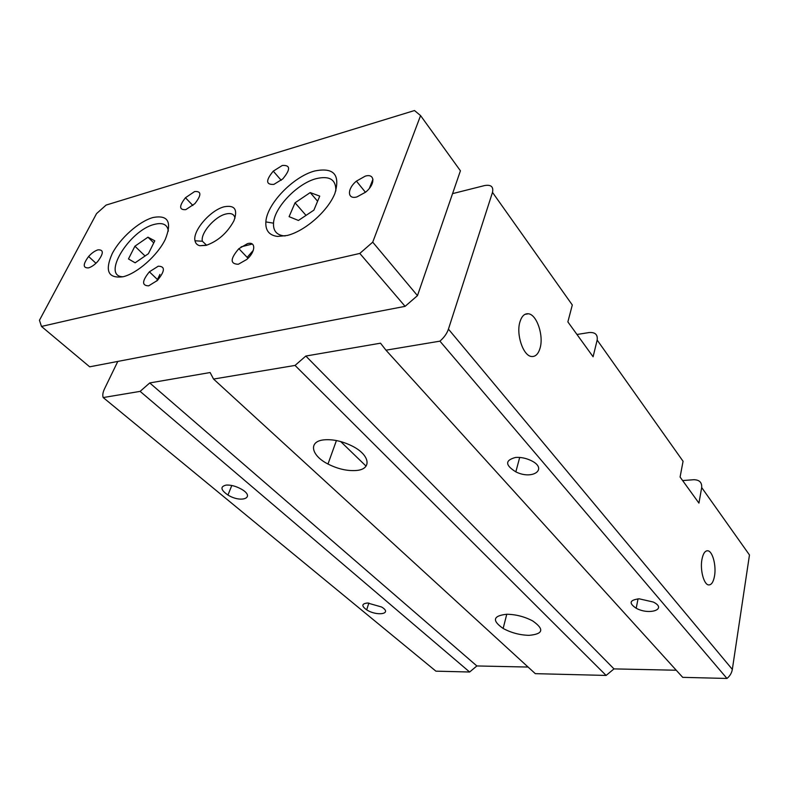 <?xml version="1.0" encoding="UTF-8"?>
<svg xmlns="http://www.w3.org/2000/svg" width="789" height="789" viewBox="0 0 789 789"><rect width="100%" height="100%" fill="white"/><g stroke="black" fill="none" stroke-linecap="round" stroke-linejoin="round"><path stroke-width="1.18" d="M576.966 334.477L589.087 332.554C595.182 332.1 597.875 334.605 597.165 340.069L593.091 356.766L567.873 321.902L572.301 304.988L492.494 192.378L448.438 329.131C446.959 333.491 444.118 337.495 439.917 341.154L726.975 678.461C729.953 675.976 731.738 672.948 732.33 669.397L749.471 554.963L701.687 487.553L698.936 503.106L680.088 477.049L683.067 461.269L597.165 340.069M439.917 341.154L385.969 350.188L380.515 343.185L305.826 356.046L295.047 365.425L213.563 379.065L210.121 372.536L149.742 382.941L140.126 391.374L103.191 397.557L435.913 671.163L469.633 672.011L476.862 665.955L528.097 667.05M103.191 397.557C102.383 395.319 102.826 392.419 104.513 388.849L117.798 361.421M149.742 382.941L476.862 665.955M140.126 391.374L469.633 672.011M213.563 379.065L535.307 673.658L606.12 675.433L613.99 668.894L676.252 670.236M295.047 365.425L606.12 675.433M528.955 635.352C519.754 635.076 511.154 632.778 503.145 628.458C491.764 620.489 492.997 615.755 506.824 614.246C515.907 614.414 524.537 616.643 532.693 620.933C544.538 629.267 543.296 634.08 528.955 635.352M356.076 470.5C347.091 471.102 337.731 468.942 327.987 464.021C311.034 455.49 308.075 441.357 323.934 439.858C332.652 439.088 341.933 441.081 351.786 445.844C370.327 454.908 372.24 469.494 356.076 470.5M305.826 356.046L613.99 668.894M385.969 350.188L682.702 677.347L726.975 678.461M515.533 457.462C520.395 457.087 525.316 458.005 530.297 460.204C548.907 468.469 533.098 480.55 515.838 471.861C505.039 465.086 504.93 460.283 515.533 457.462M639.139 598.802L653.262 602.027C667.78 609.157 649.455 615.548 636.19 608.25C628.586 603.151 629.573 600.005 639.139 598.802M714.528 575.98C713.384 582.144 711.382 585.122 708.522 584.915C703.808 584.481 699.961 569.816 701.924 559.519C703.107 553.464 705.1 550.554 707.881 550.791C712.635 551.284 716.402 565.713 714.528 575.98M540.071 348.117C538.315 354.054 535.465 356.845 531.53 356.49C523.215 355.938 515.917 334.388 519.951 321.843C521.756 316.093 524.557 313.391 528.364 313.766C536.776 314.426 543.887 335.601 540.071 348.117M682.623 480.56L693.748 479.722C699.379 479.791 702.023 482.404 701.687 487.553M452.57 193.63L484.554 185.573C491.034 184.458 493.677 186.727 492.494 192.378M226.206 485.077C230.93 484.831 235.97 486.182 241.316 489.111C256.021 497.435 241.612 503.52 227.962 495.038C220.595 489.91 220.013 486.586 226.206 485.077M367.575 602.993L381.541 606.978C393.09 613.773 377.241 616.663 366.678 609.848C361.303 605.942 361.599 603.664 367.575 602.993M156.715 281.062L159.94 274.424M241.109 246.849L252.293 244.028M247.144 257.362L253.318 250.34M295.047 202.803L310.215 192.585L319.742 196.106L313.894 210.13L298.42 220.466L289.099 216.659L295.047 202.803L306.024 215.387M310.215 192.585L317.602 201.244M134.909 246.207L147.947 237.193L154.792 240.823L148.411 253.693L135.136 262.806L128.479 258.94L134.909 246.207L145.058 255.991M147.947 237.193L153.756 242.904M285.184 235.931L283.803 235.852C276.544 234.905 273.112 230.684 273.517 223.179C274.178 207.606 297.266 183.541 316.093 178.679C329.565 175.483 336.144 179.567 335.828 190.918M287.147 235.487L277.481 236.424C269.207 235.329 265.331 230.487 265.854 221.906C266.761 204.114 293.094 176.697 314.594 171.016C333.747 167.12 340.493 174.645 334.852 193.571C327.849 211.107 304.948 231.187 287.147 235.487M123.045 276.761C101.022 276.604 129.347 230.26 154.358 224.392C162.79 222.242 167.446 224.49 168.353 231.118M123.104 276.752C108.211 278.695 104.562 271.022 112.176 253.713C120.125 238.179 138.834 221.541 152.898 217.547C168.106 214.638 172.239 221.906 165.295 239.363C157.534 255.458 137.335 273.329 123.104 276.752M206.619 245.241L202.378 241.237C200.248 233.406 214.578 216.719 225.644 214.066C231.118 212.714 234.225 214.085 234.974 218.178M206.136 245.369L199.854 245.714C197.171 245.083 195.554 243.446 195.001 240.783C192.437 230.97 210.328 210.19 224.155 206.787C234.757 204.815 238.012 209.489 233.919 220.831C227.262 232.982 217.991 241.168 206.136 245.369M194.627 191.549C201.53 191.007 201.599 195.051 194.844 203.67L185.8 209.647C179.064 210.091 178.945 206.116 185.454 197.733L194.627 191.549M97.954 249.857C103.813 249.541 103.734 253.417 97.698 261.484C94.591 264.848 91.534 266.978 88.506 267.885C82.796 268.122 82.825 264.325 88.615 256.494C91.721 253.042 94.838 250.833 97.954 249.857M158.234 266.209C165.374 266.287 165.079 271.041 157.346 280.48L148.657 285.845C141.714 285.667 141.951 280.992 149.387 271.82L158.234 266.209M282.284 165.483C290.51 164.931 290.668 169.408 282.758 178.935L273.862 184.399C265.814 184.843 265.617 180.425 273.26 171.154L282.284 165.483M247.48 243.653C256.1 241.079 255.725 251.878 246.74 259.482L238.298 264.276C229.954 263.97 230.141 258.772 238.87 248.673L247.48 243.653M365.199 176.174C375.091 173.028 375.554 184.192 365.623 192.151L356.983 196.895C347.18 199.814 346.943 188.877 356.421 181.125L365.199 176.174M106.101 205.081L414.501 110.539L420.576 115.598L372.724 242.154L359.814 253.427L41.482 326.449L39.45 320.285L96.544 213.612L106.101 205.081M41.482 326.449L89.68 366.816L405.102 306.349L417.47 295.628L460.421 170.799L420.576 115.598M417.47 295.628L372.724 242.154M405.102 306.349L359.814 253.427M448.438 329.131L732.33 669.397M366.076 466.121L340.69 441.564M636.19 608.25L638.045 598.841M368.848 603.023L366.678 609.848M506.765 614.246L503.145 628.458M231.798 485.482L227.962 495.038M515.838 471.861L519.695 457.442M336.42 440.548L327.987 464.021M528.364 313.766L524.951 314.357M707.881 550.791L706.688 550.83M372.96 179.231L369.41 188.295M283.803 235.852L277.481 236.424M273.517 223.179L265.854 221.906M206.304 245.172L199.854 245.714M202.378 241.237L195.001 240.783M185.454 197.733L192.891 205.505M88.615 256.494L95.962 263.26M149.387 271.82L157.879 279.937M273.26 171.154L281.209 180.296M238.87 248.673L248.022 258.279M356.421 181.125L365.455 192.289"/></g></svg>
